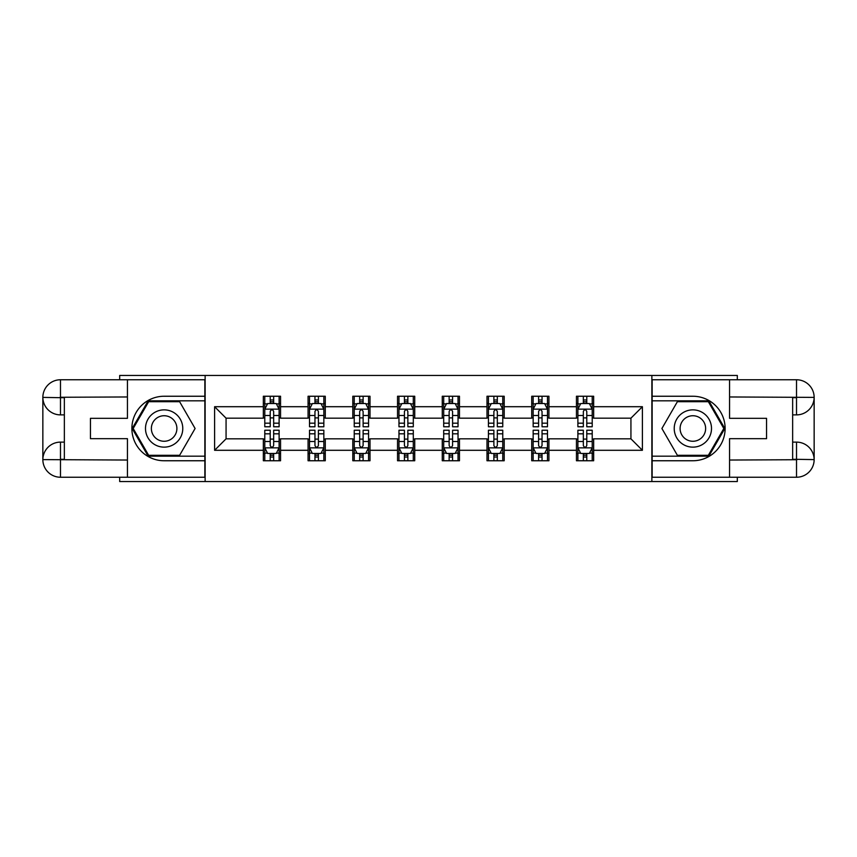 <?xml version="1.0" encoding="UTF-8"?>
<svg xmlns="http://www.w3.org/2000/svg" width="857" height="857" viewBox="0 0 857 857"><rect width="100%" height="100%" fill="white"/><g stroke="black" fill="none" stroke-linecap="round" stroke-linejoin="round"><path stroke-width="1.29" d="M119.691 477.242L119.691 481.548L737.309 481.548L737.309 477.242M737.309 379.758L737.309 375.452L651.866 375.452L651.866 481.548M651.866 375.452L119.691 375.452L119.691 379.758M205.134 481.548L205.134 375.452M593.655 406.711L593.655 396.245L576.45 396.245L576.45 406.711L548.93 406.711L548.93 396.245L531.726 396.245L531.726 406.711L504.195 406.711L504.195 396.245L486.99 396.245L486.99 406.711L459.47 406.711L459.47 396.245L442.266 396.245L442.266 406.711L414.734 406.711L414.734 396.245L397.53 396.245L397.53 406.711L370.01 406.711L370.01 396.245L352.805 396.245L352.805 406.711L325.274 406.711L325.274 396.245L308.07 396.245L308.07 406.711L280.55 406.711L280.55 396.245L263.345 396.245L263.345 406.711L214.604 406.711L214.604 450.289L226.066 438.827L263.345 438.827L263.345 460.755L280.55 460.755L280.55 438.827L308.07 438.827L308.07 460.755L325.274 460.755L325.274 438.827L352.805 438.827L352.805 460.755L370.01 460.755L370.01 438.827L397.53 438.827L397.53 460.755L414.734 460.755L414.734 438.827L442.266 438.827L442.266 460.755L459.47 460.755L459.47 438.827L486.99 438.827L486.99 460.755L504.195 460.755L504.195 438.827L531.726 438.827L531.726 460.755L548.93 460.755L548.93 438.827L576.45 438.827L576.45 460.755L593.655 460.755L593.655 438.827L630.934 438.827L630.934 418.173L593.655 418.173L593.655 406.711L642.396 406.711L642.396 450.289L593.655 450.289M576.45 450.289L548.93 450.289M531.726 450.289L504.195 450.289M486.99 450.289L459.47 450.289M442.266 450.289L414.734 450.289M397.53 450.289L370.01 450.289M352.805 450.289L325.274 450.289M308.07 450.289L280.55 450.289M263.345 450.289L214.604 450.289M576.45 406.711L576.45 418.173L548.93 418.173L548.93 406.711M531.726 406.711L531.726 418.173L504.195 418.173L504.195 406.711M486.99 406.711L486.99 418.173L459.47 418.173L459.47 406.711M442.266 406.711L442.266 418.173L414.734 418.173L414.734 406.711M397.53 406.711L397.53 418.173L370.01 418.173L370.01 406.711M352.805 406.711L352.805 418.173L325.274 418.173L325.274 406.711M308.07 406.711L308.07 418.173L280.55 418.173L280.55 406.711M263.345 406.711L263.345 418.173L226.066 418.173L214.604 406.711M226.066 418.173L226.066 438.827M642.396 450.289L630.934 438.827M630.934 418.173L642.396 406.711M263.345 403.411L264.781 403.411M270.223 403.411L273.662 403.411M279.114 403.411L280.55 403.411M263.345 417.895L264.781 417.895M270.223 417.895L273.662 417.895M279.114 417.895L280.55 417.895M263.345 439.105L264.781 439.105M270.223 439.105L273.662 439.105M279.114 439.105L280.55 439.105M263.345 453.589L264.781 453.589M270.223 453.589L273.662 453.589M279.114 453.589L280.55 453.589M308.07 439.105L309.506 439.105M314.958 439.105L318.397 439.105M323.839 439.105L325.274 439.105M308.07 453.589L309.506 453.589M314.958 453.589L318.397 453.589M323.839 453.589L325.274 453.589M308.07 403.411L309.506 403.411M314.958 403.411L318.397 403.411M323.839 403.411L325.274 403.411M308.07 417.895L309.506 417.895M314.958 417.895L318.397 417.895M323.839 417.895L325.274 417.895M352.805 439.105L354.241 439.105M359.683 439.105L363.122 439.105M368.574 439.105L370.01 439.105M352.805 453.589L354.241 453.589M359.683 453.589L363.122 453.589M368.574 453.589L370.01 453.589M352.805 403.411L354.241 403.411M359.683 403.411L363.122 403.411M368.574 403.411L370.01 403.411M352.805 417.895L354.241 417.895M359.683 417.895L363.122 417.895M368.574 417.895L370.01 417.895M397.53 439.105L398.966 439.105M404.418 439.105L407.857 439.105M413.299 439.105L414.734 439.105M397.53 453.589L398.966 453.589M404.418 453.589L407.857 453.589M413.299 453.589L414.734 453.589M397.53 403.411L398.966 403.411M404.418 403.411L407.857 403.411M413.299 403.411L414.734 403.411M397.53 417.895L398.966 417.895M404.418 417.895L407.857 417.895M413.299 417.895L414.734 417.895M442.266 439.105L443.701 439.105M449.143 439.105L452.582 439.105M458.034 439.105L459.47 439.105M442.266 453.589L443.701 453.589M449.143 453.589L452.582 453.589M458.034 453.589L459.47 453.589M442.266 403.411L443.701 403.411M449.143 403.411L452.582 403.411M458.034 403.411L459.47 403.411M442.266 417.895L443.701 417.895M449.143 417.895L452.582 417.895M458.034 417.895L459.47 417.895M486.99 439.105L488.426 439.105M493.878 439.105L497.317 439.105M502.759 439.105L504.195 439.105M486.99 453.589L488.426 453.589M493.878 453.589L497.317 453.589M502.759 453.589L504.195 453.589M486.99 403.411L488.426 403.411M493.878 403.411L497.317 403.411M502.759 403.411L504.195 403.411M486.99 417.895L488.426 417.895M493.878 417.895L497.317 417.895M502.759 417.895L504.195 417.895M531.726 439.105L533.161 439.105M538.603 439.105L542.042 439.105M547.494 439.105L548.93 439.105M531.726 453.589L533.161 453.589M538.603 453.589L542.042 453.589M547.494 453.589L548.93 453.589M531.726 403.411L533.161 403.411M538.603 403.411L542.042 403.411M547.494 403.411L548.93 403.411M531.726 417.895L533.161 417.895M538.603 417.895L542.042 417.895M547.494 417.895L548.93 417.895M576.45 439.105L577.886 439.105M583.338 439.105L586.777 439.105M592.219 439.105L593.655 439.105M576.45 453.589L577.886 453.589M583.338 453.589L586.777 453.589M592.219 453.589L593.655 453.589M576.45 403.411L577.886 403.411M583.338 403.411L586.777 403.411M592.219 403.411L593.655 403.411M576.45 417.895L577.886 417.895M583.338 417.895L586.777 417.895M592.219 417.895L593.655 417.895M273.662 399.973L270.223 399.973M279.114 423.187L273.662 423.187L273.662 426.775L279.114 426.775L279.114 409.292L276.243 403.551L267.641 403.551L264.781 409.292L264.781 426.775L270.223 426.775L270.223 423.187L264.781 423.187M264.781 409.292L264.781 396.245M279.114 409.292L279.114 396.245M270.223 403.551L270.223 396.245M273.662 396.245L273.662 403.551M273.662 423.187L273.662 411.435C272.526 409.228 271.369 409.228 270.223 411.435L270.223 423.187M270.223 457.027L273.662 457.027M264.781 433.813L270.223 433.813L270.223 430.225L264.781 430.225L264.781 447.708L267.641 453.449L276.243 453.449L279.114 447.708L279.114 430.225L273.662 430.225L273.662 433.813L279.114 433.813M279.114 447.708L279.114 460.755M264.781 447.708L264.781 460.755M273.662 453.449L273.662 460.755M270.223 460.755L270.223 453.449M270.223 433.813L270.223 445.565C271.369 447.772 272.515 447.772 273.662 445.565L273.662 433.813M173.457 412.356A18.64 18.64 0 0 0 147.993 419.18A18.64 18.64 0 0 0 154.817 444.644A18.64 18.64 0 0 0 180.281 437.82A18.64 18.64 0 0 0 173.457 412.356M170.511 417.445A12.759 12.759 0 0 0 153.082 422.115A12.759 12.759 0 0 0 157.752 439.555A12.759 12.759 0 0 0 175.182 434.885A12.759 12.759 0 0 0 170.511 417.445M179.616 455.313L148.657 455.313L133.178 428.5L148.657 401.687L179.616 401.687L195.096 428.5L179.616 455.313M702.183 412.356A18.64 18.64 0 0 0 676.719 419.18A18.64 18.64 0 0 0 683.543 444.644A18.64 18.64 0 0 0 709.007 437.82A18.64 18.64 0 0 0 702.183 412.356M699.248 417.445A12.759 12.759 0 0 0 681.818 422.115A12.759 12.759 0 0 0 686.489 439.555A12.759 12.759 0 0 0 703.918 434.885A12.759 12.759 0 0 0 699.248 417.445M708.343 455.313L677.384 455.313L661.904 428.5L677.384 401.687L708.343 401.687L723.822 428.5L708.343 455.313M64.35 414.884L60.483 414.884A17.633 17.633 0 0 1 42.85 397.391A17.633 17.633 0 0 1 60.483 379.758L204.855 379.758L204.855 396.245L164.137 396.245A32.255 32.255 0 0 0 131.882 428.5A32.255 32.255 0 0 0 164.137 460.755L204.855 460.755L204.855 477.242L60.483 477.242A17.633 17.633 0 0 1 42.85 459.609A17.633 17.633 0 0 1 60.483 442.116L64.35 442.116M204.855 460.755L204.855 396.245M127.436 379.758L127.436 418.323L90.446 418.323L90.446 438.677L127.436 438.677L127.436 477.242M60.483 414.884A17.633 17.633 0 0 1 42.85 397.391L60.483 397.68L60.483 414.884A17.633 17.633 0 0 1 42.85 397.391L42.85 459.609L127.436 460.038M60.483 460.038L60.483 477.242A17.633 17.633 0 0 1 42.85 459.609A17.633 17.633 0 0 1 60.483 442.116L60.483 459.32L64.35 459.32L64.35 397.68L60.483 397.68M204.855 400.83L148.165 400.83L132.182 428.5L148.165 456.17L204.855 456.17M792.65 442.116L796.517 442.116A17.633 17.633 0 0 1 814.15 459.609A17.633 17.633 0 0 1 796.517 477.242L652.145 477.242L652.145 460.755L692.863 460.755A32.255 32.255 0 0 0 725.118 428.5A32.255 32.255 0 0 0 692.863 396.245L652.145 396.245L652.145 379.758L796.517 379.758A17.633 17.633 0 0 1 814.15 397.391A17.633 17.633 0 0 1 796.517 414.884L792.65 414.884M652.145 396.245L652.145 460.755M729.564 477.242L729.564 438.677L766.554 438.677L766.554 418.323L729.564 418.323L729.564 379.758M796.517 442.116A17.633 17.633 0 0 1 814.15 459.609L796.517 459.32L796.517 442.116A17.633 17.633 0 0 1 814.15 459.609L814.15 397.391L729.564 396.962M796.517 396.962L796.517 379.758A17.633 17.633 0 0 1 814.15 397.391A17.633 17.633 0 0 1 796.517 414.884L796.517 397.68L792.65 397.68L792.65 459.32L796.517 459.32M652.145 456.17L708.835 456.17L724.818 428.5L708.835 400.83L652.145 400.83M318.397 399.973L314.958 399.973M323.839 423.187L318.397 423.187L318.397 426.775L323.839 426.775L323.839 409.292L320.979 403.551L312.377 403.551L309.506 409.292L309.506 426.775L314.958 426.775L314.958 423.187L309.506 423.187M309.506 409.292L309.506 396.245M323.839 409.292L323.839 396.245M314.958 403.551L314.958 396.245M318.397 396.245L318.397 403.551M318.397 423.187L318.397 411.435C317.251 409.228 316.104 409.228 314.958 411.435L314.958 423.187M363.122 399.973L359.683 399.973M368.574 423.187L363.122 423.187L363.122 426.775L368.574 426.775L368.574 409.292L365.703 403.551L357.101 403.551L354.241 409.292L354.241 426.775L359.683 426.775L359.683 423.187L354.241 423.187M354.241 409.292L354.241 396.245M368.574 409.292L368.574 396.245M359.683 403.551L359.683 396.245M363.122 396.245L363.122 403.551M363.122 423.187L363.122 411.435C361.975 409.228 360.829 409.228 359.683 411.435L359.683 423.187M314.958 457.027L318.397 457.027M309.506 433.813L314.958 433.813L314.958 430.225L309.506 430.225L309.506 447.708L312.377 453.449L320.979 453.449L323.839 447.708L323.839 430.225L318.397 430.225L318.397 433.813L323.839 433.813M323.839 447.708L323.839 460.755M309.506 447.708L309.506 460.755M318.397 453.449L318.397 460.755M314.958 460.755L314.958 453.449M314.958 433.813L314.958 445.565C316.104 447.772 317.251 447.772 318.397 445.565L318.397 433.813M359.683 457.027L363.122 457.027M354.241 433.813L359.683 433.813L359.683 430.225L354.241 430.225L354.241 447.708L357.101 453.449L365.703 453.449L368.574 447.708L368.574 430.225L363.122 430.225L363.122 433.813L368.574 433.813M368.574 447.708L368.574 460.755M354.241 447.708L354.241 460.755M363.122 453.449L363.122 460.755M359.683 460.755L359.683 453.449M359.683 433.813L359.683 445.565C360.829 447.772 361.975 447.772 363.122 445.565L363.122 433.813M407.857 399.973L404.418 399.973M413.299 423.187L407.857 423.187L407.857 426.775L413.299 426.775L413.299 409.292L410.439 403.551L401.837 403.551L398.966 409.292L398.966 426.775L404.418 426.775L404.418 423.187L398.966 423.187M398.966 409.292L398.966 396.245M413.299 409.292L413.299 396.245M404.418 403.551L404.418 396.245M407.857 396.245L407.857 403.551M407.857 423.187L407.857 411.435C406.711 409.228 405.565 409.228 404.418 411.435L404.418 423.187M452.582 399.973L449.143 399.973M458.034 423.187L452.582 423.187L452.582 426.775L458.034 426.775L458.034 409.292L455.163 403.551L446.561 403.551L443.701 409.292L443.701 426.775L449.143 426.775L449.143 423.187L443.701 423.187M443.701 409.292L443.701 396.245M458.034 409.292L458.034 396.245M449.143 403.551L449.143 396.245M452.582 396.245L452.582 403.551M452.582 423.187L452.582 411.435C451.435 409.228 450.289 409.228 449.143 411.435L449.143 423.187M497.317 399.973L493.878 399.973M502.759 423.187L497.317 423.187L497.317 426.775L502.759 426.775L502.759 409.292L499.899 403.551L491.297 403.551L488.426 409.292L488.426 426.775L493.878 426.775L493.878 423.187L488.426 423.187M488.426 409.292L488.426 396.245M502.759 409.292L502.759 396.245M493.878 403.551L493.878 396.245M497.317 396.245L497.317 403.551M497.317 423.187L497.317 411.435C496.171 409.228 495.025 409.228 493.878 411.435L493.878 423.187M404.418 457.027L407.857 457.027M398.966 433.813L404.418 433.813L404.418 430.225L398.966 430.225L398.966 447.708L401.837 453.449L410.439 453.449L413.299 447.708L413.299 430.225L407.857 430.225L407.857 433.813L413.299 433.813M413.299 447.708L413.299 460.755M398.966 447.708L398.966 460.755M407.857 453.449L407.857 460.755M404.418 460.755L404.418 453.449M404.418 433.813L404.418 445.565C405.565 447.772 406.711 447.772 407.857 445.565L407.857 433.813M449.143 457.027L452.582 457.027M443.701 433.813L449.143 433.813L449.143 430.225L443.701 430.225L443.701 447.708L446.561 453.449L455.163 453.449L458.034 447.708L458.034 430.225L452.582 430.225L452.582 433.813L458.034 433.813M458.034 447.708L458.034 460.755M443.701 447.708L443.701 460.755M452.582 453.449L452.582 460.755M449.143 460.755L449.143 453.449M449.143 433.813L449.143 445.565C450.289 447.772 451.435 447.772 452.582 445.565L452.582 433.813M493.878 457.027L497.317 457.027M488.426 433.813L493.878 433.813L493.878 430.225L488.426 430.225L488.426 447.708L491.297 453.449L499.899 453.449L502.759 447.708L502.759 430.225L497.317 430.225L497.317 433.813L502.759 433.813M502.759 447.708L502.759 460.755M488.426 447.708L488.426 460.755M497.317 453.449L497.317 460.755M493.878 460.755L493.878 453.449M493.878 433.813L493.878 445.565C495.025 447.772 496.171 447.772 497.317 445.565L497.317 433.813M542.042 399.973L538.603 399.973M547.494 423.187L542.042 423.187L542.042 426.775L547.494 426.775L547.494 409.292L544.624 403.551L536.021 403.551L533.161 409.292L533.161 426.775L538.603 426.775L538.603 423.187L533.161 423.187M533.161 409.292L533.161 396.245M547.494 409.292L547.494 396.245M538.603 403.551L538.603 396.245M542.042 396.245L542.042 403.551M542.042 423.187L542.042 411.435C540.896 409.228 539.749 409.228 538.603 411.435L538.603 423.187M538.603 457.027L542.042 457.027M533.161 433.813L538.603 433.813L538.603 430.225L533.161 430.225L533.161 447.708L536.021 453.449L544.624 453.449L547.494 447.708L547.494 430.225L542.042 430.225L542.042 433.813L547.494 433.813M547.494 447.708L547.494 460.755M533.161 447.708L533.161 460.755M542.042 453.449L542.042 460.755M538.603 460.755L538.603 453.449M538.603 433.813L538.603 445.565C539.749 447.772 540.896 447.772 542.042 445.565L542.042 433.813M586.777 399.973L583.338 399.973M592.219 423.187L586.777 423.187L586.777 426.775L592.219 426.775L592.219 409.292L589.359 403.551L580.757 403.551L577.886 409.292L577.886 426.775L583.338 426.775L583.338 423.187L577.886 423.187M577.886 409.292L577.886 396.245M592.219 409.292L592.219 396.245M583.338 403.551L583.338 396.245M586.777 396.245L586.777 403.551M586.777 423.187L586.777 411.435C585.631 409.228 584.485 409.228 583.338 411.435L583.338 423.187M583.338 457.027L586.777 457.027M577.886 433.813L583.338 433.813L583.338 430.225L577.886 430.225L577.886 447.708L580.757 453.449L589.359 453.449L592.219 447.708L592.219 430.225L586.777 430.225L586.777 433.813L592.219 433.813M592.219 447.708L592.219 460.755M577.886 447.708L577.886 460.755M586.777 453.449L586.777 460.755M583.338 460.755L583.338 453.449M583.338 433.813L583.338 445.565C584.474 447.772 585.631 447.772 586.777 445.565L586.777 433.813M279.039 409.143L264.845 409.143M264.781 403.893L267.47 403.893M276.415 403.893L279.114 403.893M270.223 415.495L264.781 415.495M279.114 415.495L273.662 415.495M273.662 401.794L270.223 401.794M264.845 447.857L279.039 447.857M279.114 453.107L276.415 453.107M267.47 453.107L264.781 453.107M273.662 441.505L279.114 441.505M264.781 441.505L270.223 441.505M270.223 455.206L273.662 455.206M127.436 396.962L60.076 397.273M42.85 459.609A17.633 17.633 0 0 1 60.483 442.116M42.85 397.391A17.633 17.633 0 0 1 60.483 379.758L60.483 396.962M729.564 460.038L796.924 459.727M814.15 397.391A17.633 17.633 0 0 1 796.517 414.884M814.15 459.609A17.633 17.633 0 0 1 796.517 477.242L796.517 460.038M323.775 409.143L309.581 409.143M309.506 403.893L312.205 403.893M321.15 403.893L323.839 403.893M314.958 415.495L309.506 415.495M323.839 415.495L318.397 415.495M318.397 401.794L314.958 401.794M368.499 409.143L354.305 409.143M354.241 403.893L356.93 403.893M365.875 403.893L368.574 403.893M359.683 415.495L354.241 415.495M368.574 415.495L363.122 415.495M363.122 401.794L359.683 401.794M309.581 447.857L323.775 447.857M323.839 453.107L321.15 453.107M312.205 453.107L309.506 453.107M318.397 441.505L323.839 441.505M309.506 441.505L314.958 441.505M314.958 455.206L318.397 455.206M354.305 447.857L368.499 447.857M368.574 453.107L365.875 453.107M356.93 453.107L354.241 453.107M363.122 441.505L368.574 441.505M354.241 441.505L359.683 441.505M359.683 455.206L363.122 455.206M413.235 409.143L399.041 409.143M398.966 403.893L401.665 403.893M410.61 403.893L413.299 403.893M404.418 415.495L398.966 415.495M413.299 415.495L407.857 415.495M407.857 401.794L404.418 401.794M457.959 409.143L443.765 409.143M443.701 403.893L446.39 403.893M455.335 403.893L458.034 403.893M449.143 415.495L443.701 415.495M458.034 415.495L452.582 415.495M452.582 401.794L449.143 401.794M502.695 409.143L488.501 409.143M488.426 403.893L491.125 403.893M500.07 403.893L502.759 403.893M493.878 415.495L488.426 415.495M502.759 415.495L497.317 415.495M497.317 401.794L493.878 401.794M399.041 447.857L413.235 447.857M413.299 453.107L410.61 453.107M401.665 453.107L398.966 453.107M407.857 441.505L413.299 441.505M398.966 441.505L404.418 441.505M404.418 455.206L407.857 455.206M443.765 447.857L457.959 447.857M458.034 453.107L455.335 453.107M446.39 453.107L443.701 453.107M452.582 441.505L458.034 441.505M443.701 441.505L449.143 441.505M449.143 455.206L452.582 455.206M488.501 447.857L502.695 447.857M502.759 453.107L500.07 453.107M491.125 453.107L488.426 453.107M497.317 441.505L502.759 441.505M488.426 441.505L493.878 441.505M493.878 455.206L497.317 455.206M547.419 409.143L533.225 409.143M533.161 403.893L535.85 403.893M544.795 403.893L547.494 403.893M538.603 415.495L533.161 415.495M547.494 415.495L542.042 415.495M542.042 401.794L538.603 401.794M533.225 447.857L547.419 447.857M547.494 453.107L544.795 453.107M535.85 453.107L533.161 453.107M542.042 441.505L547.494 441.505M533.161 441.505L538.603 441.505M538.603 455.206L542.042 455.206M592.155 409.143L577.961 409.143M577.886 403.893L580.585 403.893M589.53 403.893L592.219 403.893M583.338 415.495L577.886 415.495M592.219 415.495L586.777 415.495M586.777 401.794L583.338 401.794M577.961 447.857L592.155 447.857M592.219 453.107L589.53 453.107M580.585 453.107L577.886 453.107M586.777 441.505L592.219 441.505M577.886 441.505L583.338 441.505M583.338 455.206L586.777 455.206"/></g></svg>

